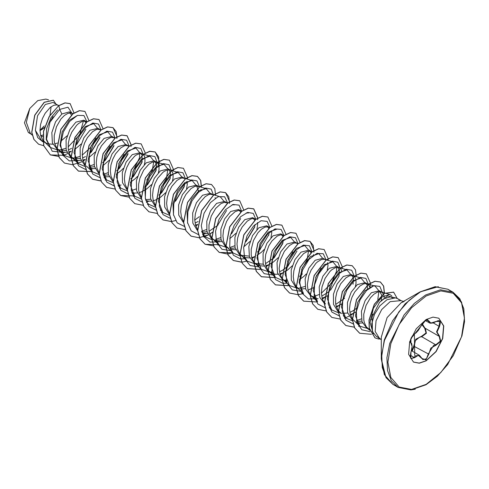 <?xml version="1.0" encoding="UTF-8"?>
<svg xmlns="http://www.w3.org/2000/svg" width="489" height="489" viewBox="0 0 489 489"><rect width="100%" height="100%" fill="white"/><g stroke="black" fill="none" stroke-linecap="round" stroke-linejoin="round"><path stroke-width="0.73" d="M410.766 352.606L411.805 349.482L412.129 346.377L411.652 343.547L410.399 342.367L411.891 344.611M410.35 357.117L411.316 358.657L414.079 357.331L415.442 355.858L419.458 355.32L421.61 358.309L418.315 355.332L414.501 357.673L410.888 358.559L410.919 352.575L412.074 346.432L410.919 343.082L410.894 338.62L425.84 320.02L428.774 320.87L430.809 323.125L435.895 321.505L440.797 321.359L439.483 326.597L437.068 332.007L439.483 336.077L440.791 341.291L435.895 345.313L430.809 348.107L428.774 354.17L425.84 359.892L421.61 358.309M425.369 328.351L426.408 333.284L421.787 336.75L419.538 337.141L415.405 340.57L414.269 346.102L412.215 351.139M421.689 358.205L422.918 359.592L426.481 358.761L428.23 354.164L433.688 345.307L435.748 344.812L440.302 341.181L439.165 336.31L436.573 331.866L439.073 326.242L439.764 320.918L438.187 320.637M411.775 350.882L413.731 346.133L415.748 339.225L421.671 336.255L426.041 332.942L424.733 328.382L421.873 324.531M438.755 318.18L443.59 325.98L442.527 338.498L435.931 351.536L426.011 360.729L419.22 363.107L413.437 362.031M426.182 319.482L433.034 317.104L438.841 318.229L443.743 325.986L442.722 338.516L436.127 351.603L426.182 360.827L419.33 363.211L413.523 362.08L408.627 354.323L409.641 341.793L416.237 328.712L426.182 319.482M450.332 290.949L447.851 289.231L435.247 286.78L420.381 291.951L409.104 300.393L398.798 311.97L384.495 340.362L381.72 354.727L382.282 367.551L386.121 377.728L392.911 384.385L384.354 374.635L381.292 358.895L381.292 337.19L387.117 317.599L401.169 302.764L419.972 291.909L405.167 303.852L392.624 320.778L384.238 340.106L381.292 358.895L385.943 377.441M392.514 297.77L390.491 296.847L383.498 298.871L379.452 302.477L372.105 316.988L372.429 331.64L371.738 323.73L374.421 314.433L379.88 305.808L386.909 299.781L395.491 297.862L397.74 298.712L399.256 299.873M378.009 337.147L376.438 336.463L372.429 331.64M381.707 295.167L379.336 290.766L371.42 292.74L365.142 300.539L361.42 311.291L361.952 321.634L366.897 328.272L369.433 329.274M384.305 297.648L383.688 294.372L381.872 292.233L379.116 291.731L377.484 292.129L373.957 294.207L370.436 297.825L366.041 305.436L363.761 314.256L363.792 319.934L364.311 322.514L366.34 326.854L369.562 329.806M40.703 135.74L42.904 135.05M42.775 136.828L40.55 135.166M57.843 105.153L53.112 102.421L45.324 104.469L37.543 115.759L35.416 130.349L41.553 140.435L42.855 141.187M58.24 105.379L56.962 104.915L53.851 105.282L50.324 107.354L45.165 113.271L42.409 118.582L40.593 124.444L39.976 130.312L40.679 135.661L42.775 140.105M42.898 140.27L45.923 142.959L47.91 143.827L52.879 144.231M54.774 143.876L57.36 143.014M71.394 115.019L69.407 111.828L61.858 114.016L55.575 121.822L51.852 132.592L52.396 142.935L57.457 149.616L66.308 150.533M72.843 113.876L71.033 113.038L67.922 113.405L64.395 115.477L60.868 119.102L56.48 126.706L54.2 135.532L54.23 141.211L54.75 143.784L56.779 148.13L59.994 151.083L61.981 151.951L66.95 152.354M68.845 152L71.18 151.242M85.85 122.825L83.845 120.166L75.929 122.14L69.841 129.597L66.064 139.909L66.18 150.074L70.563 157.103M71.039 156.517L74.065 159.206L71.528 157.739L80.379 158.656M83.845 120.166L86.382 121.633L83.625 121.131L81.993 121.529L78.466 123.601L76.675 125.239L71.828 132.079L69.505 137.727L68.271 143.656L68.301 149.334L69.676 154.237L70.917 156.352M74.065 159.206L78.234 160.52L81.021 160.478M82.916 160.123L85.117 159.42M99.041 129.267L97.916 128.289L90 130.263L83.9 137.739L80.123 148.075L80.263 158.234L84.67 165.251M89.273 167.116L94.45 166.786M100.453 129.756L97.696 129.255L96.064 129.652L92.537 131.724L87.378 137.647L84.621 142.959L82.806 148.815L82.189 154.683L82.892 160.037L85.11 164.64M89.499 167.984L92.305 168.644L95.092 168.601M113.112 137.391L111.987 136.413L104.071 138.387L97.989 145.832L94.212 156.119L94.31 166.266L98.65 173.314M103.448 175.258L108.521 174.909M114.524 137.88L111.767 137.378L110.135 137.776L106.608 139.854L101.449 145.771L98.692 151.083L96.877 156.938L96.26 162.806L96.963 168.161L99.059 172.599M103.87 176.217L106.376 176.767L109.163 176.725M127.183 145.514L126.058 144.536L118.142 146.511L112.048 153.98L108.277 164.286L108.399 174.445L112.782 181.48M128.595 146.003L125.838 145.502L124.206 145.899L120.679 147.978L115.52 153.894L112.763 159.206L110.948 165.062L110.331 170.93L111.034 176.284L113.252 180.887M142.091 155.19L140.129 152.66L132.213 154.634L126.095 162.146L122.323 172.519L122.501 182.69L126.963 189.683M143.1 154.414L141.828 153.766L139.909 153.625L136.541 154.854L134.75 156.101L129.591 162.018L126.834 167.33L125.019 173.185L124.402 179.06L125.105 184.408L127.323 189.011M131.712 192.354L134.518 193.014L137.305 192.972M139.2 192.623L141.786 191.761L146.718 188.95L151.523 184.597M144.817 187.006L147.592 184.585L156.052 170.527L156.449 164.371L154.2 160.783L146.284 162.758L140.196 170.221L136.419 180.533L136.535 190.686L140.924 197.727M145.557 199.61L150.734 199.274M158.399 172.684L158.986 170.093L159.023 166.003L157.782 163.124L155.459 161.786L152.348 162.146L148.821 164.225L143.662 170.141L139.86 178.344L138.625 184.28L138.656 189.952L139.176 192.532L141.394 197.134M145.783 200.478L148.589 201.138L151.376 201.095M153.271 200.747L155.471 200.038M155.606 199.989L160.789 197.073L165.594 192.721M158.888 195.129L161.663 192.709L170.123 178.65L170.52 172.489L168.271 168.907L160.355 170.881L154.267 178.338L150.496 188.626L150.594 198.76L154.946 205.814M171.242 170.661L169.97 170.013L168.051 169.872L164.683 171.101L162.892 172.348L157.733 178.265L154.976 183.577L153.161 189.432L152.544 195.307L153.246 200.655L155.343 205.093M183.467 178.008L182.342 177.03L174.426 179.005L168.338 186.468L164.555 196.792L164.683 206.945L169.066 213.974M184.879 178.497L182.122 177.996L180.49 178.393L176.963 180.472L171.804 186.388L169.047 191.7L167.232 197.556L166.615 203.43L167.317 208.779L169.414 213.216M198.785 191.981L196.413 185.154L188.497 187.128L182.403 194.598L178.626 204.922L178.754 215.087L183.155 222.11M198.95 186.621L196.193 186.12L194.561 186.523L191.034 188.595L185.881 194.512L183.118 199.824L181.303 205.68L180.685 211.554L181.388 216.902L183.485 221.34M195.484 225.117L197.69 224.408M211.609 194.255L210.484 193.277L202.568 195.252L196.474 202.721L192.697 213.039L192.825 223.186L197.201 230.215M201.841 232.11L207.018 231.774M213.021 194.744L210.264 194.243L208.632 194.646L205.105 196.719L199.952 202.635L197.189 207.947L195.374 213.803L194.756 219.677L195.459 225.026L197.678 229.628M202.367 233.082L207.66 233.595M225.68 202.379L224.555 201.401L216.639 203.375L210.545 210.845L206.768 221.156L206.896 231.321L211.279 238.345M216.022 240.246L221.089 239.897M227.092 202.868L224.335 202.367L220.967 203.595L215.649 208.461L211.26 216.071L208.98 224.897L209.011 230.57L209.53 233.149L211.56 237.495L213.033 239.164L216.761 241.315L221.731 241.719M240.637 212.183L238.626 209.524L230.71 211.499L224.628 218.95L220.851 229.225L220.949 239.372L225.295 246.425M230.087 248.369L235.16 248.021M241.694 211.364L240.325 210.631L238.406 210.49L235.038 211.719L229.72 216.584L226.615 221.438L223.516 230.05L222.898 235.924L223.601 241.273L225.698 245.71M225.82 245.875L228.852 248.571M230.508 249.329L235.802 249.842M254.659 220.184L252.697 217.648L244.781 219.622L238.675 227.116L234.903 237.465L235.05 247.623L239.482 254.641M241.908 256.108L240.38 255.227L249.231 256.144M255.234 219.115L252.477 218.614L250.845 219.017L247.318 221.089L242.165 227.006L239.402 232.318L237.587 238.174L236.969 244.048L237.672 249.396L239.769 253.834M239.891 253.999L242.923 256.694L244.903 257.562L249.873 257.966M251.768 257.611L254.353 256.749M268.779 228.43L266.768 225.771L258.852 227.746L252.568 235.557L248.852 246.309L249.384 256.652L254.451 263.351L263.302 264.268M269.836 227.611L268.027 226.774L264.916 227.141L261.389 229.213L257.868 232.831L253.473 240.441L251.193 249.268L251.224 254.94L251.743 257.52L253.773 261.866L255.246 263.534L258.974 265.686L263.944 266.089M265.839 265.735L268.424 264.873L273.357 262.067L278.162 257.709M282.801 236.431L280.839 233.895L272.923 235.869L266.841 243.326L263.064 253.614L263.161 263.748L267.507 270.802M268.033 270.246L271.065 272.941L268.522 271.474L272.196 272.728M283.907 235.735L282.538 235.001L280.619 234.861L277.251 236.095L271.939 240.955L268.828 245.808L265.735 254.427L265.111 260.295L265.814 265.643L267.911 270.081M271.065 272.941L275.228 274.256L278.015 274.213M279.916 273.858L282.116 273.149M282.245 273.1L287.428 270.191L292.233 265.833M296.034 243.002L294.91 242.018L286.994 243.993L280.71 251.804L276.988 262.569L277.532 272.917L282.593 279.598L286.267 280.851M297.978 243.858L296.609 243.125L294.69 242.99L293.058 243.388L289.531 245.46L284.378 251.377L280.576 259.586L279.182 268.418L279.885 273.767L281.915 278.113L283.388 279.781L286.493 281.713M310.992 252.807L308.981 250.142L301.065 252.116L294.977 259.58L291.199 269.897L291.322 280.056L295.704 287.092M300.442 288.987L305.515 288.638M311.517 251.609L310.24 251.144L307.129 251.511L303.602 253.583L298.449 259.5L295.686 264.812L293.877 270.674L293.253 276.542L293.956 281.89L296.053 286.334M296.175 286.493L299.207 289.188M308.058 290.105L314.109 287.428M324.176 259.249L323.052 258.271L315.136 260.24L308.846 268.064L305.13 278.828L305.674 289.158L310.735 295.845L314.409 297.098M325.588 259.732L324.311 259.268L321.2 259.635L317.673 261.707L315.888 263.345L311.041 270.179L308.718 275.833L307.324 284.665L308.027 290.014L310.057 294.36L311.53 296.028L314.635 297.96M322.129 298.229L328.18 295.552M330.515 290.191L338.975 276.138L339.372 269.977L337.123 266.395L329.207 268.363L322.923 276.181L319.201 286.933L319.745 297.281L324.806 303.969M341.884 271.322L340.705 268.736L339.659 267.856L338.382 267.391L335.271 267.758L331.744 269.83L329.959 271.468L325.112 278.308L322.019 286.921L321.395 292.789L322.098 298.137L322.954 300.466L325.472 304.036M336.2 306.352L338.4 305.649M338.529 305.594L342.251 303.675M353.046 284.262L353.443 278.1L351.194 274.518L343.278 276.493L337.196 283.944L333.419 294.225L333.516 304.366L337.868 311.42M342.551 313.345L347.728 313.009M355.393 286.413L355.98 283.828L356.016 279.739L354.776 276.86L352.453 275.521L349.342 275.882L345.815 277.954L340.662 283.877L336.86 292.08L335.619 298.009L335.65 303.687L336.169 306.261L338.266 310.704M338.388 310.87L341.42 313.559L338.877 312.092M350.271 314.476L352.471 313.773M352.6 313.718L356.322 311.799M367.227 285.173L365.265 282.642L357.349 284.616L351.236 292.122L347.465 302.495L347.636 312.66L352.092 319.659M356.622 321.469L361.799 321.139M368.235 284.396L366.964 283.748L365.045 283.608L363.413 284.005L359.886 286.077L354.733 292L351.97 297.306L350.161 303.168L349.537 309.036L350.24 314.39L352.337 318.828M352.459 318.993L359.794 326.151L355.503 315.98L357.642 302.453L364.653 290.955L372.918 285.992M356.848 322.337L359.653 322.997L362.441 322.954M39.982 130.673L44.334 127.721M50.642 120.814L53.112 116.578M60.832 141.199L67.097 135.85M68.894 149.677L71.59 148.326M74.903 149.322L81.168 143.98M82.965 157.8L85.52 156.535M91.309 152.085L99.768 138.032M88.974 157.446L95.239 152.097M102.604 162.635L105.379 160.209L113.833 146.162M103.045 165.569L109.31 160.227M116.675 170.759L119.45 168.332L127.91 154.286M116.266 174.212L120.911 170.814L123.381 168.35M130.746 178.882L133.521 176.456L141.981 162.409L142.134 155.319M130.337 182.336L134.982 178.937L137.452 176.468M144.328 164.561L144.915 161.969L144.952 157.88L144.481 156.266L143.198 154.493M172.47 180.808L173.057 178.216L173.094 174.127L172.623 172.513L171.339 170.74M175.734 200.832L184.194 186.774L184.769 182.648M186.541 188.931L187.311 184.17L186.945 181.327M201.175 190.08L201.016 189.451M195.533 222.788L198.088 221.523M215.246 198.204L215.087 197.574M209.604 230.912L217.947 225.203M229.683 238.687L235.949 233.339M246.089 241.45L254.549 227.391L255.069 224.475M243.754 246.811L250.02 241.462M256.896 229.555L257.666 224.787L257.458 222.574M257.385 252L260.16 249.573M268.62 235.515L269.139 232.599M256.976 255.447L261.621 252.049L264.091 249.586M270.967 237.672L271.737 232.911L271.529 230.698M265.888 263.406L274.231 257.697L282.691 243.638L283.21 240.722M279.959 271.529L282.514 270.27M282.654 270.185L288.302 265.82M299.598 276.371L302.373 273.938M299.189 279.818L303.834 276.419L306.303 273.956M313.742 255.069L313.583 254.439M327.251 270.166L328.021 265.405L327.654 262.562M322.172 295.9L328.914 291.658M336.243 304.03L344.586 298.314M350.313 312.153L352.869 310.888M353.009 310.802L356.958 307.991M367.636 289.47L367.276 285.301M370.026 287.569L368.333 284.476M381.218 300.387L381.726 295.325M370.161 320.069L371.671 319.066M44.413 127.458L40.434 130.282M39.976 130.251L44.261 125.887M30.239 133.252L28.356 132.531L24.45 122.806L29.774 108.509L37.787 100.636L45.862 99.071L48.6 99.878M51.082 106.785L50.012 115.227M29.774 108.509L26.327 122.311L30.349 133.369L32.14 134.713M61.858 114.016L59.652 109.426L67.995 107.213L71.932 113.283M42.922 141.859L37.739 137.611L35.416 130.349M64.823 152.44L52.219 151.205L46.528 139.102L49.945 122.268L59.652 109.426L58.882 105.667L65.098 102.922L70.171 103.662L74.041 113.045M43.686 145.734L38.552 144.188L34.004 139.463L31.852 132.323L34.853 115.221L44.291 102.354L53.411 100.233L55.948 104.059M58.766 105.6L49.297 116.37L43.46 131.327L43.674 145.685L50.422 154.927L43.79 145.753L43.576 131.394L49.413 116.437L58.766 105.6L64.982 102.855L70.11 103.625M38.497 144.157L33.888 139.396L31.73 132.256L34.731 115.153L44.175 102.287L53.356 100.196M42.586 129.053L39.982 130.612M373.376 333.755L370.057 322.581L373.394 308.168L381.457 297.214L389.678 294.427L391.811 295.821M369.384 329.054L359.794 326.151M368.651 284.243L375.106 286.157L378.645 290.454M378.859 291.768L377.795 299.39M361.316 318.914L356.444 320.637M352.636 320.937L345.705 318.003L341.371 306.835L344.427 292.245L352.587 280.937L361.035 278.033L364.574 282.33M338.565 312.813L331.634 309.879L327.3 298.718L330.362 284.121L338.51 272.819L346.964 269.91L350.509 274.207M311.401 295.906L317.563 301.756L313.229 290.588L316.285 275.998L324.445 264.69L332.893 261.786L336.432 266.083M336.646 267.391L336.487 271.303M336.45 271.529L331.401 283.363L321.401 293.241M319.103 294.543L314.231 296.267M297.33 287.783L303.492 293.632L299.158 282.471L302.214 267.874L310.368 256.572L318.822 253.663L322.367 257.96M321.065 268.149L315.637 277.544M305.032 286.42L298.162 288.424M297.911 288.443L289.421 285.509L285.087 274.341L288.143 259.751L296.303 248.443L304.751 245.539L308.29 249.83M308.504 251.144L307.068 259.83L301.566 269.427M286.089 280.014L284.085 280.301M282.171 280.313L275.35 277.385L271.016 266.218L274.072 251.621L282.226 240.325L290.68 237.416L294.225 241.713M292.923 251.902L287.495 261.297M272.018 271.89L270.02 272.177M269.769 272.196L261.279 269.262L256.945 258.1L260.001 243.504L268.161 232.196L276.609 229.292L275.148 228.858M257.947 263.767L255.949 264.054M255.698 264.072L247.208 261.138L243.913 255.826M239.958 255.936L233.137 253.015L229.842 247.709M246.285 212.874L248.467 213.045M234.677 245.796L229.781 247.526M227.556 247.819L219.066 244.891L215.771 239.579M232.208 204.75L234.396 204.922M220.606 237.672L215.735 239.396M211.926 239.696L204.995 236.768L201.7 231.462M218.143 196.627L220.325 196.792L223.864 201.089M206.535 229.549L201.664 231.273M187.629 223.326L187.006 211.511L191.547 199.194L199.06 190.612L206.254 188.668L209.793 192.966M199.237 216.688L194.763 220.129M173.558 215.215L172.935 203.406L177.476 191.065L184.995 182.489L192.183 180.545L195.722 184.842M169.604 215.319L162.782 212.397L158.448 201.23L161.504 186.639L169.659 175.337L178.112 172.421L181.651 176.718M155.533 207.195L148.711 204.274L146.266 201.951M145.416 198.968L144.787 187.159L149.334 174.824L156.847 166.242L164.041 164.298L167.58 168.595M167.794 169.909L166.352 178.601L160.857 188.186M141.572 199.078L134.64 196.15L130.306 184.983L133.363 170.392L141.517 159.09L149.97 156.174L153.509 160.471M153.723 161.786L152.287 170.472L146.786 180.062M136.18 188.931L131.309 190.655M127.501 190.954L120.569 188.02L116.235 176.859L119.292 162.262L127.452 150.954L135.899 148.051L139.438 152.348M139.652 153.662L139.493 157.568M139.457 157.794L132.715 171.939M113.43 182.831L106.498 179.903L102.164 168.736L105.221 154.145L113.375 142.837L121.828 139.927L125.367 144.224M124.072 154.414L118.644 163.809M108.038 172.684L103.167 174.408M99.359 174.707L92.427 171.773L88.093 160.618L91.15 146.015L99.31 134.707L107.757 131.804L111.296 136.101M110.001 146.29L104.573 155.691M93.967 164.561L89.096 166.284M85.178 166.572L78.356 163.65L74.022 152.482L77.079 137.892L85.233 126.59L93.686 123.68L97.225 127.977M95.93 138.167L90.447 147.629L82.195 155.141M79.896 156.437L73.02 158.442M72.775 158.46L64.285 155.526L60.013 145.38L62.152 131.859L69.163 120.349L77.427 115.386M83.368 121.168L79.652 134.689L68.124 147.012M65.826 148.314L58.955 150.319M58.704 150.337L50.214 147.403L46.229 139.426L46.638 128.54L50.966 117.739L57.61 109.927M76.749 144.426L85.868 129.194M86.871 121.663L83.949 115.551L77.458 115.373L69.682 121.406L63.301 132.061L60.557 144.402L62.635 154.982L69.279 160.881L78.894 160.563M90.807 152.568L99.939 137.323M100.942 129.787L98.46 124.004L92.886 123.051L85.856 127.323L79.377 135.93L75.318 146.908L74.951 157.733L78.637 165.899L85.752 169.555M89.976 169.445L92.965 168.687M104.872 160.698L114.004 145.453M115.013 137.91L112.525 132.122L106.938 131.18L99.897 135.477L93.417 144.114L89.371 155.123L89.035 165.948L92.769 174.09L99.927 177.69M118.961 168.803L128.081 153.564M129.084 146.034L126.596 140.245L121.009 139.304L113.968 143.601L107.488 152.238L103.442 163.247L103.106 174.072L106.84 182.214L113.998 185.814M120.569 188.027L118.118 185.692L121.107 184.94M133.02 176.939L142.152 161.694M143.167 154.359L140.765 148.454L135.208 147.397L128.155 151.614L121.633 160.227L117.537 171.26L117.164 182.134L120.893 190.313L128.069 193.937M132.189 193.815L135.178 193.063M147.085 185.068L156.217 169.824M157.244 162.599L154.891 156.621L149.353 155.502L142.287 159.677L135.74 168.277L131.62 179.322L131.229 190.221L134.952 198.43L142.14 202.067M146.26 201.939L149.249 201.187M161.162 193.186L170.294 177.935M171.315 170.722L168.968 164.75L163.442 163.619L156.394 167.776L149.848 176.34L145.71 187.354L145.288 198.253L148.962 206.486L156.107 210.178M175.221 201.321L184.365 186.071M185.368 178.528L182.886 172.745L177.311 171.792L170.282 176.064L163.803 184.671L159.744 195.655L159.377 206.474L163.063 214.64L170.178 218.302M199.439 186.651L196.951 180.863L191.364 179.921L184.322 184.219L177.843 192.855L173.797 203.864L173.461 214.689L177.195 222.831L184.353 226.438M213.534 195.099L211.181 189.127L205.655 187.99L198.607 192.146L192.061 200.71L187.923 211.731L187.501 222.623L191.175 230.857L198.32 234.549M204.995 236.768L202.544 234.439L205.533 233.681M217.44 225.692L226.578 210.441M227.581 202.904L224.659 196.786L218.167 196.615L210.392 202.642L204.011 213.302L201.266 225.643L203.345 236.224L209.989 242.122L219.604 241.804M231.523 233.797L240.649 218.552M241.676 211.346L239.066 205.16L232.996 204.463L225.478 209.647L218.938 219.457L215.515 231.358L216.499 242.244L221.951 249.274L230.68 250.686M245.582 241.939L254.72 226.682M255.723 219.151L253.241 213.369L247.666 212.415L240.637 216.682L234.158 225.288L230.099 236.273L229.732 247.098L233.418 255.258L240.533 258.919M240.637 258.932L244.757 258.809M259.653 250.056L268.791 234.806M269.812 227.477L267.153 221.364L261.065 220.735L253.553 225.961L247.037 235.784L243.65 247.672L244.653 258.528L250.105 265.527L258.828 266.933M273.73 258.18L282.862 242.923M283.864 235.398L281.126 229.408L275.001 228.907L267.514 234.207L261.047 244.048L257.709 255.906L258.748 266.707L264.201 273.669L272.899 275.056M287.795 266.309L296.933 251.059M297.935 243.522L295.46 237.74L289.879 236.786L282.85 241.059L276.371 249.659L272.312 260.643L271.945 271.468L275.631 279.635L282.746 283.29M282.85 283.302L286.97 283.18M312.031 251.963L309.421 245.778L303.351 245.081L295.833 250.264L289.292 260.075L285.869 271.982L286.854 282.862L292.306 289.891L301.035 291.303M326.096 259.971L323.26 253.724L316.799 253.43L309.005 259.384L302.563 270.026L299.769 282.404L301.811 293.039L308.461 298.981L318.101 298.669M340.173 268.21L337.813 262.232L332.275 261.114L325.209 265.289L318.663 273.889L314.543 284.928L314.158 295.827L317.874 304.036L325.063 307.673M354.219 276.016L351.744 270.234L346.163 269.28L339.134 273.553L332.654 282.153L328.596 293.137L328.229 303.962L331.915 312.129L339.03 315.784M368.309 284.341L365.906 278.437L360.362 277.373L353.321 281.566L346.799 290.148L342.691 301.151L342.288 312.025L345.967 320.234L353.101 323.907M357.325 323.797L360.314 323.04M372.221 315.05L372.85 314.378M382.386 292.581L379.861 286.462L373.963 285.625L366.591 290.466L360.032 299.879L356.365 311.524L356.878 322.447L361.854 329.757L370.124 331.634M393.938 297.55L387.643 295.888L379.452 302.477M50.422 154.927L64.09 155.343M88.992 120.636L84.933 111.419L79.511 110.703L72.959 113.79L60.984 129.304L57.048 149.463L59.407 157.702L64.493 163.057L72.482 164.75L81.706 161.859M83.197 160.997L85.22 159.658M103.063 128.76L99.004 119.542L93.582 118.827L87.03 121.914L75.049 137.427L71.119 157.586L73.478 165.826L78.57 171.181L92.232 171.59M117.134 136.749L113.075 127.666L107.653 126.951L101.101 130.037L89.12 145.551L85.19 165.71L87.549 173.95L92.641 179.304L100.985 180.967M105.251 180.08L106.302 179.714M131.205 144.872L127.146 135.789L121.724 135.074L115.172 138.167L103.191 153.68L99.261 173.839L101.62 182.073L106.712 187.428L115.135 189.084M119.322 188.204L120.373 187.843M145.276 152.996L141.217 143.913L135.795 143.198L129.237 146.29L117.262 161.804L113.332 181.963L115.691 190.197L120.783 195.551L129.206 197.208M133.393 196.327L134.444 195.967M158.931 165.563L159.347 161.254M159.347 161.119L155.282 152.036L149.86 151.321L143.308 154.414L131.333 169.927L127.403 190.087L129.762 198.326L134.854 203.675L143.277 205.331M147.464 204.451L148.515 204.09M173.351 171.016L173.418 169.377M173.418 169.243L169.353 160.16L163.931 159.445L157.379 162.537L145.404 178.051L141.474 198.21L143.833 206.45L148.925 211.798L157.269 213.461M161.535 212.574L162.586 212.214M187.421 179.139L187.489 177.501M187.489 177.366L183.424 168.283L178.002 167.568L171.45 170.661L159.475 186.181L155.545 206.334L157.904 214.573L162.996 219.922L171.339 221.584M201.492 187.263L200.741 180.49L197.495 176.407L192.073 175.692L185.52 178.785L173.546 194.304L169.616 214.463L171.975 222.697L177.067 228.045L185.41 229.708M195.765 225.991L197.654 224.744M215.563 195.386L214.812 188.613L211.566 184.53L206.144 183.815L199.591 186.908L187.617 202.428L183.687 222.587L186.046 230.82L191.138 236.175L199.561 237.825M203.748 236.945L208.345 234.971M209.836 234.115L212.77 232.104M229.702 201.871L225.637 192.654L220.215 191.939L213.662 195.032L201.688 210.551L197.758 230.71L200.117 238.944L205.209 244.298L218.87 244.708M243.773 209.995L239.708 200.777L234.286 200.062L227.733 203.155L215.759 218.675L211.829 238.834L214.188 247.067L219.28 252.422L232.941 252.831M257.844 217.984L253.779 208.901L248.357 208.186L241.804 211.279L229.83 226.792L225.9 246.951L228.259 255.191L233.351 260.545L241.694 262.202M241.774 262.196L245.961 261.315M252.049 258.485L254.983 256.474M271.915 226.107L267.856 217.024L262.434 216.309L255.875 219.402L243.901 234.916L239.971 255.075L242.33 263.314L247.422 268.663L260.032 269.439M266.12 266.609L269.054 264.598M285.986 234.231L281.927 225.154L276.505 224.433L269.952 227.526L257.978 243.039L254.042 263.198L256.401 271.432L261.493 276.786L274.103 277.563M280.191 274.732L283.125 272.721M300.057 242.489L295.998 233.277L290.576 232.556L284.023 235.649L272.049 251.163L268.113 271.322L270.472 279.555L275.558 284.91L288.174 285.686M314.127 250.612L310.069 241.401L304.647 240.68L298.094 243.773L286.12 259.286L282.184 279.445L284.543 287.679L289.629 293.033L297.978 294.702M298.058 294.69L302.245 293.81M328.131 260.374L328.198 258.742M328.198 258.602L324.14 249.524L318.718 248.803L312.165 251.896L300.191 267.41L296.255 287.569L298.614 295.802L303.7 301.157L316.316 301.933M322.404 299.103L325.338 297.098M342.202 268.498L342.269 266.866M342.269 266.731L338.211 257.648L332.789 256.933L326.236 260.02L314.262 275.533L310.326 295.692L312.685 303.932L317.777 309.28L326.2 310.943M336.475 307.226L339.409 305.222M356.273 276.621L355.521 269.855L352.282 265.772L346.86 265.056L340.307 268.143L328.333 283.657L324.396 303.816L326.756 312.055L331.848 317.41L340.191 319.072M344.458 318.186L349.054 316.212M350.546 315.35L352.435 314.109M352.569 314.011L353.48 313.345M369.996 287.422L370.411 283.113M370.411 282.978L366.353 273.895L360.931 273.18L354.378 276.267L342.404 291.78L338.467 311.939L340.827 320.179L345.919 325.533L354.262 327.196M358.535 326.304L359.58 325.943M384.415 292.874L383.663 286.102L380.424 282.019L375.045 281.291L368.547 284.323L356.603 299.623L352.508 319.659L354.708 327.948L359.739 333.26L371.383 334.28M397.202 298.424L393.669 292.153L384.323 293.412L374.403 304.341L369.134 320.063L369.323 328.18L375.032 337.899L378.474 339.005L380.534 338.993M50.306 154.86L58.814 156.511M62.983 155.618L67.574 153.632M69.083 152.757L71.162 151.376M84.872 111.382L79.395 110.636L72.843 113.723L60.862 129.237L56.932 149.396L59.291 157.635L64.438 163.02M98.943 119.505L93.466 118.76L86.914 121.847L74.933 137.36L71.003 157.519L73.362 165.759L78.448 171.113L92.146 171.511M116.944 138.485L116.199 131.694L112.959 127.598L107.537 126.883L100.978 129.97L89.004 145.484L85.074 165.643L87.433 173.882L92.519 179.237L100.948 180.893M105.196 179.989L106.217 179.634M131.015 146.608L131.083 145.074M131.089 144.94L127.024 135.722L121.602 135.007L115.049 138.094L103.075 153.607L99.145 173.766L101.504 182.006L106.651 187.391M141.156 143.882L135.673 143.13L129.12 146.223L117.146 161.737L113.216 181.896L115.575 190.129L120.667 195.484L134.359 195.887M158.858 165.264L158.693 156.932L155.166 151.969L149.744 151.254L143.191 154.347L131.217 169.86L127.287 190.019L129.646 198.253L134.793 203.644M169.298 160.123L163.815 159.377L157.262 162.47L145.288 177.984L141.358 198.143L143.717 206.382L148.87 211.768M183.369 168.253L177.886 167.501L171.333 170.594L159.359 186.107L155.429 206.266L157.788 214.506L162.88 219.854L171.303 221.511M171.388 221.505L175.551 220.606M201.376 187.226L200.624 180.435L197.379 176.34L191.957 175.624L185.404 178.717L173.43 194.237L169.5 214.396L171.859 222.629L177.012 228.015M211.511 184.5L206.028 183.748L199.475 186.841L187.501 202.36L183.571 222.519L185.93 230.753L191.022 236.101L199.035 237.795L208.283 234.873M209.793 233.999L212.269 232.324M229.518 203.473L228.766 196.682L225.521 192.587L220.099 191.871L213.546 194.964L201.572 210.484L197.642 230.643L200.001 238.876L205.093 244.225L213.601 245.875M217.764 244.983L218.785 244.628M239.653 200.747L234.17 199.995L227.617 203.088L215.643 218.607L211.713 238.766L214.072 247L219.164 252.348L227.587 254.005M227.672 253.999L232.856 252.752M257.66 219.72L257.721 218.192M257.727 218.051L253.663 208.834L248.241 208.118L241.688 211.211L229.714 226.725L225.784 246.884L228.143 255.124L233.235 260.472L241.658 262.128M252.006 258.369L254.091 256.982M267.795 216.994L262.312 216.242L255.759 219.335L243.785 234.848L239.854 255.007L242.214 263.247L247.306 268.595L259.977 269.353M266.077 266.493L268.161 265.105M281.866 225.117L276.389 224.365L269.836 227.458L257.856 242.972L253.925 263.131L256.285 271.364L261.37 276.719L274.048 277.477M280.148 274.616L282.232 273.229M295.937 233.241L290.46 232.489L283.907 235.582L271.927 251.095L267.996 271.254L270.356 279.488L275.441 284.842L288.119 285.6M313.944 252.214L313.192 245.429L309.953 241.334L304.531 240.612L297.978 243.705L286.004 259.219L282.067 279.378L284.427 287.611L289.574 293.003M324.079 249.488L318.602 248.736L312.049 251.829L300.075 267.342L296.138 287.501L298.498 295.735L303.645 301.126M338.15 257.611L332.673 256.859L326.12 259.952L314.146 275.466L310.209 295.625L312.569 303.858L317.716 309.25M352.221 265.735L346.744 264.983L340.191 268.076L328.211 283.589L324.28 303.748L326.64 311.988L331.786 317.373M366.292 273.858L360.815 273.113L354.262 276.199L342.282 291.713L338.351 311.872L340.711 320.112L345.802 325.466L354.225 327.123M358.48 326.218L359.494 325.863M384.299 292.838L383.553 286.047L380.308 281.951L374.929 281.224L368.425 284.256L356.487 299.555L352.392 319.592L354.592 327.881L359.684 333.223M393.614 292.116L384.207 293.345L374.287 304.274L369.018 319.995L369.207 328.113L374.971 337.862M422.912 359.586L419.458 355.326M411.31 358.651L410.528 357.477L410.332 355.833L410.919 352.575M433.376 322.722L429.256 322.899L427.734 319.739L426.549 319.678M422.264 323.791L424.929 328.101L438.755 336.077M413.731 346.133L428.774 354.17M421.671 336.255L421.787 336.75L435.748 344.812L435.895 345.313M425.082 328.186L424.733 328.382M414.501 333.846L414.152 334.048M410.687 342.532L410.919 343.082M421.61 325.002L424.287 321.255L426.176 319.916L427.734 319.739M410.363 355.185L414.501 357.673M428.774 320.87L426.426 319.812M439.483 326.597L433.236 322.874M439.483 336.077L438.914 336.175M464.446 317.728L461.543 302.055L453.071 292.239L440.467 289.794L425.601 294.965L414.324 303.406L404.018 314.983L389.709 343.376L386.94 357.74L387.502 370.564L391.341 380.742L398.132 387.398L410.736 389.843L425.601 384.672M426.182 295.973L411.542 307.789L399.128 324.531L390.833 343.657L387.918 362.245L390.833 377.471L399.128 387.019L411.542 389.427L426.182 384.336L440.827 372.52L453.242 355.778L461.537 336.652L464.446 318.064L461.537 302.838L453.242 293.29L440.827 290.882L426.182 295.973M438.352 286.664L419.972 291.909L435.131 286.695L447.851 289.231L453.071 292.239L459.856 298.773L463.823 308.816L464.55 321.585L461.909 335.98L447.679 364.556L437.343 376.224L426.011 384.715L410.852 389.929L398.132 387.398L392.911 384.385L395.644 385.674M403.431 301.456L401.017 300.601L390.179 301.676L381.671 309.574L376.023 320.772L375.155 331.499L379.348 338.137L381.292 339.8M379.152 338.027L378.474 339.005M411.53 350.741L419.452 355.314M419.972 291.909L401.169 302.764L404.165 301.493M390.491 296.847L395.491 297.862M376.438 336.463L379.348 338.137M366.897 328.272L368.547 329.225M42.971 141.254L45.923 142.959M57.457 149.616L59.994 151.083M212.238 238.98L213.766 239.861M226.309 247.104L227.837 247.984M254.451 263.351L256.994 264.818M282.593 279.598L284.121 280.478M296.664 287.721L298.192 288.602M310.735 295.845L313.278 297.312M69.407 111.828L72.311 113.503M97.916 128.289L100.062 129.524M111.987 136.413L114.133 137.647M126.058 144.536L128.204 145.771M140.129 152.66L142.666 154.127M154.2 160.783L156.346 162.018M168.271 168.907L170.808 170.374M182.342 177.03L184.487 178.271M196.413 185.154L198.558 186.395M210.484 193.277L212.629 194.518M224.555 201.401L226.7 202.642M238.626 209.524L240.771 210.765M252.697 217.648L254.842 218.889M266.768 225.771L269.305 227.238M280.839 233.895L283.375 235.362M294.91 242.018L297.446 243.485M308.981 250.142L311.126 251.383M323.052 258.271L325.197 259.506M337.123 266.395L339.268 267.63M351.194 274.518L353.73 275.985M365.265 282.642L367.801 284.109M379.336 290.766L381.872 292.233M32.243 135.166L30.349 133.369M28.356 132.531L31.204 134.175M389.678 294.427L381.035 291.872M368.504 284.201L366.964 283.748M345.705 318.003L343.26 315.686M361.035 278.033L354.58 276.12M354.427 276.077L352.893 275.625M331.634 309.879L329.189 307.563M346.964 269.91L340.509 267.996M340.356 267.954L338.822 267.501M332.893 261.786L326.438 259.873M326.285 259.83L324.751 259.378M318.822 253.663L317.361 253.229M312.367 251.749L310.68 251.248M289.421 285.509L283.259 279.659M304.751 245.539L303.29 245.105M298.296 243.626L296.609 243.125M275.35 277.385L269.188 271.536M290.68 237.416L289.219 236.982M284.225 235.502L282.538 235.001M261.279 269.262L255.117 263.412M270.001 227.336L268.467 226.878M247.208 261.138L241.046 255.289M255.93 219.213L254.396 218.754M233.137 253.015L226.975 247.165M242.012 211.132L240.325 210.631M219.066 244.891L212.904 239.042M227.788 202.966L226.254 202.507M218.864 196.364L212.183 194.384M206.254 188.668L198.112 186.26M192.183 180.545L185.728 178.638M185.576 178.595L184.041 178.137M162.782 212.397L160.337 210.074M178.112 172.421L171.657 170.514M171.505 170.465L169.97 170.013M164.041 164.298L157.586 162.391M157.434 162.342L155.899 161.89M149.97 156.174L143.515 154.267M143.363 154.218L141.828 153.766M135.899 148.051L134.432 147.617M129.292 146.095L127.757 145.643M106.498 179.903L104.053 177.58M121.828 139.927L120.361 139.493M115.373 138.02L113.686 137.519M92.427 171.773L86.266 165.93M107.757 131.804L106.29 131.37M101.302 129.891L99.615 129.396M78.356 163.65L72.195 157.806M93.686 123.68L92.219 123.246M87.231 121.767L85.544 121.272M64.285 155.526L58.124 149.683M73.161 113.644L71.473 113.148M50.214 147.403L44.053 141.553M58.943 105.477L57.402 105.025M367.685 328.406L369.696 330.313M397.74 298.712L401.017 300.601M425.155 320.533L430.308 323.247L432.979 322.954L437.783 320.772L439.764 320.918M424.929 328.101L438.914 336.169M414.721 355.442L414.348 334.024L412.606 335.619L411.157 338.046L410.35 340.919L410.405 342.428M410.644 353.62L410.729 358.29M411.28 389.886L415.302 389.165M410.717 342.557L410.601 339.458M413.663 334.427L415.998 332.856L418.327 330.356L421.689 324.928"/></g></svg>
